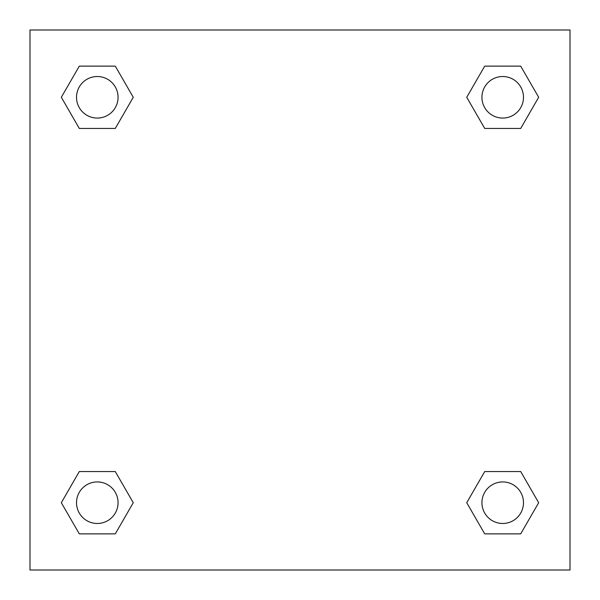<?xml version="1.0" encoding="UTF-8"?>
<svg xmlns="http://www.w3.org/2000/svg" width="600" height="600" viewBox="0 0 600 600"><rect width="100%" height="100%" fill="white"/><g stroke="black" fill="none" stroke-linecap="round" stroke-linejoin="round"><path stroke-width="0.9" d="M520.695 128.445L484.717 128.445L520.695 128.445L538.68 97.29L520.695 128.445L484.717 128.445L466.732 97.29L484.717 66.135L466.732 97.29M79.305 66.135L115.282 66.135L79.305 66.135L115.282 66.135L133.267 97.29L115.282 128.445L79.305 128.445L115.282 128.445L79.305 128.445L61.32 97.29L79.305 66.135L61.32 97.29M79.305 471.555L115.282 471.555L79.305 471.555L61.32 502.71L79.305 471.555L115.282 471.555L133.267 502.71L115.282 533.865L79.305 533.865L115.282 533.865L79.305 533.865L61.32 502.71M494.857 471.555L484.717 471.555L494.857 471.555L484.717 471.555L466.732 502.71L484.717 471.555L520.695 471.555L484.717 471.555L520.695 471.555L538.68 502.71L520.695 533.865L484.717 533.865L520.695 533.865L484.717 533.865L466.732 502.71M570 30L30 30L30 570L570 570L570 30M484.717 66.135L520.695 66.135L484.717 66.135L520.695 66.135L538.68 97.29M523.477 502.71A20.768 20.768 0 0 0 492.322 484.717A20.768 20.768 0 0 0 492.322 520.695A20.768 20.768 0 0 0 523.477 502.71M118.065 502.71A20.768 20.768 0 0 0 86.91 484.717A20.768 20.768 0 0 0 86.91 520.695A20.768 20.768 0 0 0 118.065 502.71M523.477 97.29A20.768 20.768 0 0 0 492.322 79.305A20.768 20.768 0 0 0 492.322 115.282A20.768 20.768 0 0 0 523.477 97.29M118.065 97.29A20.768 20.768 0 0 0 86.91 79.305A20.768 20.768 0 0 0 86.91 115.282A20.768 20.768 0 0 0 118.065 97.29M105.142 471.555L115.282 471.555M494.857 128.445L484.717 128.445M115.282 128.445L105.142 128.445"/></g></svg>
